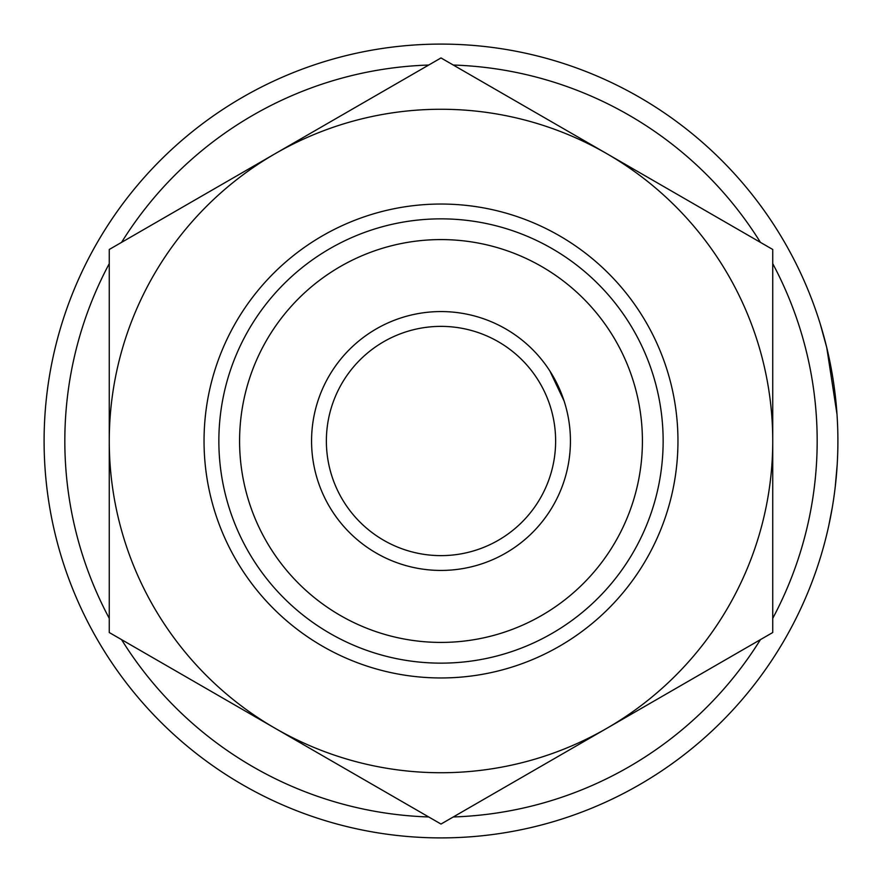 <?xml version="1.0" encoding="UTF-8"?>
<svg xmlns="http://www.w3.org/2000/svg" width="882" height="882" viewBox="0 0 882 882"><rect width="100%" height="100%" fill="white"/><g stroke="black" fill="none" stroke-linecap="round" stroke-linejoin="round"><path stroke-width="1.32" d="M837.194 464.627L835.232 486.93M832.277 507.602L828.782 525.562M837.205 464.505L835.232 486.963M832.277 507.536L828.727 525.826M772.742 618.348A376.162 376.162 0 0 0 772.742 263.652M760.449 242.385A376.162 376.162 0 0 0 453.282 65.036M428.718 65.036A376.162 376.162 0 0 0 121.551 242.385M109.258 263.652A376.162 376.162 0 0 0 109.258 618.348M44.1 441A396.9 396.9 0 0 1 441 44.1A396.9 396.9 0 0 1 837.9 441A396.9 396.9 0 0 1 441 837.9A396.9 396.9 0 0 1 44.1 441M642.416 441A201.416 201.416 0 0 0 441 239.584A201.416 201.416 0 0 0 239.584 441A201.416 201.416 0 0 0 441 642.416A201.416 201.416 0 0 0 642.416 441M218.857 441A222.143 222.143 0 0 1 441 218.857A222.143 222.143 0 0 1 663.143 441A222.143 222.143 0 0 1 441 663.143A222.143 222.143 0 0 1 218.857 441M820.249 323.948L826.754 347.596L836.996 414.275M121.551 639.615A376.162 376.162 0 0 0 428.718 816.964M453.282 816.964A376.162 376.162 0 0 0 760.449 639.615M564.094 400.99L549.839 370.936M441 555.627A114.627 114.627 0 0 0 555.627 441A114.627 114.627 0 0 0 441 326.373A114.627 114.627 0 0 0 326.373 441A114.627 114.627 0 0 0 441 555.627M441 311.567A129.434 129.434 0 0 1 570.433 441A129.434 129.434 0 0 1 441 570.433A129.434 129.434 0 0 1 311.567 441A129.434 129.434 0 0 1 441 311.567M677.96 441A236.96 236.96 0 0 1 441 677.96A236.96 236.96 0 0 1 204.04 441A236.96 236.96 0 0 1 441 204.04A236.96 236.96 0 0 1 677.96 441M275.129 153.711L109.258 249.474L109.258 632.526L441 824.053L772.742 632.526L772.742 249.474L441 57.947L275.129 153.711A331.742 331.742 0 0 1 772.742 441A331.742 331.742 0 0 1 275.129 728.289A331.742 331.742 0 0 1 275.129 153.711"/></g></svg>
